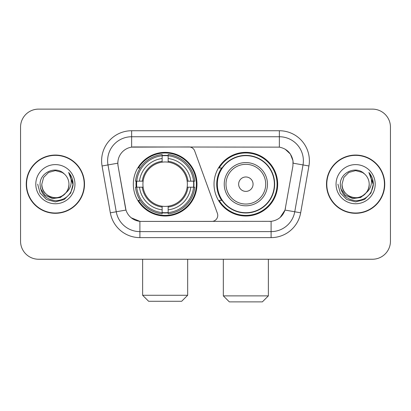 <?xml version="1.0" encoding="UTF-8"?>
<svg xmlns="http://www.w3.org/2000/svg" width="411" height="411" viewBox="0 0 411 411"><rect width="100%" height="100%" fill="white"/><g stroke="black" fill="none" stroke-linecap="round" stroke-linejoin="round"><path stroke-width="0.62" d="M131.638 130.739L131.638 147.133L189.024 146.953A6.006 6.006 0 0 1 194.665 150.904L217.393 213.355A6.006 6.006 0 0 1 211.752 221.411L141.456 221.411A16.214 16.214 0 0 1 125.489 208.017L118.075 165.982L125.987 210.057L116.246 211.773L107.985 164.934A24.018 24.018 0 0 1 131.638 136.745L279.362 136.745A24.018 24.018 0 0 1 303.015 164.934L294.754 211.773A24.018 24.018 0 0 1 271.101 231.619L139.899 231.619A24.018 24.018 0 0 1 116.246 211.773L110.333 212.816L102.072 165.977A30.024 30.024 0 0 1 131.638 130.739L279.362 130.739L279.362 147.133C286.883 148.7 291.425 153.241 292.992 160.763L292.925 165.982L285.013 210.057C282.645 216.587 278.006 220.347 271.101 221.339L141.456 221.411M133.323 184.185A31.827 31.827 0 0 0 165.145 216.006A31.827 31.827 0 0 0 196.972 184.185A31.827 31.827 0 0 0 165.145 152.358A31.827 31.827 0 0 0 133.323 184.185M279.362 147.133L134.043 146.953A16.214 16.214 0 0 0 118.075 165.982L117.829 163.198L107.985 164.934A24.018 24.018 0 0 1 107.62 160.763M136.18 187.185A29.124 29.124 0 0 1 136.18 181.179M221.657 200.393A29.124 29.124 0 0 1 221.657 167.971M277.677 184.185A31.827 31.827 0 0 1 245.855 216.006A31.827 31.827 0 0 1 214.028 184.185A31.827 31.827 0 0 1 245.855 152.358A31.827 31.827 0 0 1 277.677 184.185M26.253 184.185A29.124 29.124 0 0 0 55.377 213.304A29.124 29.124 0 0 0 84.502 184.185A29.124 29.124 0 0 0 55.377 155.06A29.124 29.124 0 0 0 26.253 184.185M326.498 184.185A29.124 29.124 0 0 0 355.623 213.304A29.124 29.124 0 0 0 384.747 184.185A29.124 29.124 0 0 0 355.623 155.06A29.124 29.124 0 0 0 326.498 184.185M117.829 163.167L118.008 160.763M279.362 130.739A30.024 30.024 0 0 1 308.928 165.977L300.667 212.816A30.024 30.024 0 0 1 271.101 237.625L139.899 237.625L139.899 221.339L131.243 217.794M285.07 149.126L290.366 154.053L292.992 160.763L293.171 163.198L308.928 165.977M271.101 237.625L271.101 221.339L269.544 221.411M303.015 164.934L294.754 211.773L285.013 210.057L280.174 217.445M285.511 208.017L285.414 208.526M125.586 208.526L125.489 208.017M390.45 127.138A18.012 18.012 0 0 0 372.438 109.121L38.562 109.121A18.012 18.012 0 0 0 20.55 127.138L20.55 241.231A18.012 18.012 0 0 0 38.562 259.243L372.438 259.243A18.012 18.012 0 0 0 390.45 241.231L390.45 127.138L390.45 241.231M20.55 127.138L20.55 241.231M372.438 109.121L38.562 109.121M38.562 259.243L372.438 259.243M84.204 184.185A28.821 28.821 0 0 0 55.377 155.358A28.821 28.821 0 0 0 26.556 184.185A28.821 28.821 0 0 0 55.377 213.006A28.821 28.821 0 0 0 84.204 184.185M66.644 192.173L60.515 197.475L52.485 198.595L45.097 195.251L40.478 188.582M68.95 184.185C69.413 194.218 57.052 201.354 48.59 195.934C44.254 193.216 41.989 189.301 41.809 184.185L43.628 177.398L48.59 172.43L55.377 170.611L62.164 172.43L64.27 173.93C55.942 165.201 39.908 172.389 40.057 184.185C40.668 194.095 45.919 199.607 55.814 200.727C65.56 200.023 71.303 194.845 73.05 185.202L73.076 184.185C73.024 179.73 71.545 175.821 68.632 172.456C70.846 176.088 71.627 179.997 70.975 184.185C70.338 187.745 68.606 190.647 65.775 192.903A13.573 13.573 0 0 0 68.95 184.185C68.765 189.301 66.505 193.216 62.164 195.934C53.707 201.354 41.347 194.218 41.809 184.185L43.628 177.398L48.59 172.43L55.377 170.611L62.164 172.43L64.27 173.93L62.164 172.43L55.377 170.611L48.59 172.43L43.628 177.398L41.809 184.185C41.989 189.301 44.254 193.216 48.59 195.934C57.052 201.354 69.413 194.218 68.95 184.185A13.573 13.573 0 0 0 64.27 173.93M65.775 192.903C58.573 202.638 41.1 196.412 41.809 184.185M35.803 184.185A19.574 19.574 0 0 0 55.377 203.758A19.574 19.574 0 0 0 74.956 184.185A19.574 19.574 0 0 0 55.377 164.606A19.574 19.574 0 0 0 35.803 184.185M68.632 172.456L73.071 184.698L72.244 178.821L73.071 184.698L72.244 178.821L73.071 184.698L68.765 172.605L73.071 184.698L68.765 172.605L73.076 184.185L70.707 193.031L64.229 199.51L55.377 201.883L46.53 199.51L40.052 193.031L37.678 184.185M68.765 172.605L73.071 184.709M384.444 184.185A28.821 28.821 0 0 0 355.623 155.358A28.821 28.821 0 0 0 326.796 184.185A28.821 28.821 0 0 0 355.623 213.006A28.821 28.821 0 0 0 384.444 184.185M366.884 192.173L360.755 197.475L352.73 198.595L345.338 195.251L340.724 188.582M369.191 184.185C369.653 194.218 357.293 201.354 348.836 195.934C344.495 193.216 342.235 189.301 342.05 184.185L343.868 177.398L348.836 172.43L355.623 170.611L362.41 172.43L364.511 173.93C356.183 165.201 340.149 172.389 340.298 184.185C340.909 194.095 346.165 199.607 356.06 200.727C365.8 200.023 371.544 194.845 373.291 185.202L373.322 184.185C373.27 179.73 371.791 175.821 368.878 172.456C371.092 176.088 371.873 179.997 371.215 184.185C370.583 187.745 368.852 190.647 366.021 192.903A13.573 13.573 0 0 0 369.191 184.185C369.011 189.301 366.746 193.216 362.41 195.934C353.948 201.354 341.587 194.218 342.05 184.185L343.868 177.398L348.836 172.43L355.623 170.611L362.41 172.43L364.511 173.93L362.41 172.43L355.623 170.611L348.836 172.43L343.868 177.398L342.05 184.185C342.235 189.301 344.495 193.216 348.836 195.934C357.293 201.354 369.653 194.218 369.191 184.185A13.573 13.573 0 0 0 364.511 173.93M366.021 192.903C358.818 202.638 341.346 196.412 342.05 184.185M336.044 184.185A19.574 19.574 0 0 0 355.623 203.758A19.574 19.574 0 0 0 375.197 184.185A19.574 19.574 0 0 0 355.623 164.606A19.574 19.574 0 0 0 336.044 184.185M368.878 172.456L373.311 184.698L372.489 178.821L373.311 184.698L372.489 178.821L373.311 184.698L369.011 172.605L373.311 184.698L369.011 172.605L373.322 184.185L370.948 193.031L364.47 199.51L355.623 201.883L346.771 199.51L340.293 193.031L337.924 184.185M369.011 172.605L373.311 184.709M181.662 301.278L148.633 301.278L142.627 295.273L187.668 295.273L181.662 301.278M168.15 212.61L168.15 213.818A29.782 29.782 0 0 0 194.778 187.185L193.571 187.185A28.585 28.585 0 0 1 168.15 212.61L168.15 209.831A25.821 25.821 0 0 0 190.791 187.185L187.159 187.185A22.22 22.22 0 0 0 168.15 162.17L168.15 155.759A28.585 28.585 0 0 1 193.571 181.179L194.778 181.179A29.782 29.782 0 0 0 168.15 154.551L168.15 155.759M136.724 187.185L135.517 187.185A29.782 29.782 0 0 0 162.145 213.818L162.145 212.61A28.585 28.585 0 0 1 136.724 187.185L139.504 187.185A25.821 25.821 0 0 0 162.145 209.831L162.145 206.199A22.22 22.22 0 0 0 187.159 187.185L188.048 187.185A23.098 23.098 0 0 1 168.15 207.082L168.15 209.831M162.145 155.759L162.145 154.551A29.782 29.782 0 0 0 135.517 181.179L136.724 181.179A28.585 28.585 0 0 1 162.145 155.759L162.145 158.538A25.821 25.821 0 0 0 139.504 181.179L143.131 181.179A22.22 22.22 0 0 0 162.145 206.199L162.145 207.082A23.098 23.098 0 0 1 142.247 187.185L139.504 187.185M136.781 187.185A28.523 28.523 0 0 1 136.781 181.179M168.15 155.82A28.523 28.523 0 0 0 162.145 155.82M193.514 181.179A28.523 28.523 0 0 1 193.514 187.185M193.571 181.179L190.791 181.179A25.821 25.821 0 0 0 168.15 158.538M190.791 187.185L193.571 187.185M162.145 209.831L162.145 212.61M187.159 181.179L190.791 181.179M168.15 206.235L168.15 207.082M162.145 206.199A22.22 22.22 0 0 1 143.131 187.185L142.247 187.185M168.15 212.549A28.523 28.523 0 0 1 162.145 212.549M139.504 181.179L136.724 181.179M162.145 162.129L162.145 158.538M168.15 162.17A22.22 22.22 0 0 0 143.131 181.179L142.247 181.179A23.098 23.098 0 0 1 162.145 161.282M168.15 162.129L168.15 161.282A23.098 23.098 0 0 1 188.048 181.179M140.161 167.971L138.461 167.971A31.226 31.226 0 0 1 196.371 184.185A31.226 31.226 0 0 1 138.461 200.393L140.161 200.393M262.367 301.88L229.338 301.88L223.332 295.874L268.373 295.874L262.367 301.88M253.058 184.185A7.208 7.208 0 0 0 245.855 176.977A7.208 7.208 0 0 0 238.647 184.185A7.208 7.208 0 0 0 245.855 191.387A7.208 7.208 0 0 0 253.058 184.185M267.469 184.185A21.619 21.619 0 0 0 245.855 162.566A21.619 21.619 0 0 0 224.236 184.185A21.619 21.619 0 0 0 245.855 205.798A21.619 21.619 0 0 0 267.469 184.185A21.619 21.619 0 0 1 245.855 205.798A21.619 21.619 0 0 1 224.236 184.185M274.373 184.185A28.523 28.523 0 0 0 245.855 155.661A28.523 28.523 0 0 0 217.332 184.185A28.523 28.523 0 0 0 245.855 212.708A28.523 28.523 0 0 0 274.373 184.185M277.076 184.185A31.226 31.226 0 0 1 219.166 200.393L222.058 200.393A28.791 28.791 0 0 0 264.9 205.772A28.791 28.791 0 0 0 264.9 162.592A28.791 28.791 0 0 0 222.058 167.971L219.166 167.971A31.226 31.226 0 0 1 277.076 184.185M139.899 237.625A30.024 30.024 0 0 1 110.333 212.816M102.072 165.977L107.985 164.934M294.754 211.773L300.667 212.816M168.15 206.199A22.22 22.22 0 0 0 187.159 187.185M162.145 212.816A28.791 28.791 0 0 0 168.15 212.816M193.781 187.185A28.791 28.791 0 0 0 193.781 181.179M168.15 155.548A28.791 28.791 0 0 0 162.145 155.548M265.712 184.185A19.856 19.856 0 0 0 245.855 164.323A19.856 19.856 0 0 0 225.993 184.185A19.856 19.856 0 0 0 245.855 204.041A19.856 19.856 0 0 0 265.712 184.185M187.668 259.243L187.668 295.273M142.627 259.243L142.627 295.273M268.373 259.243L268.373 295.874M223.332 259.243L223.332 295.874"/></g></svg>
